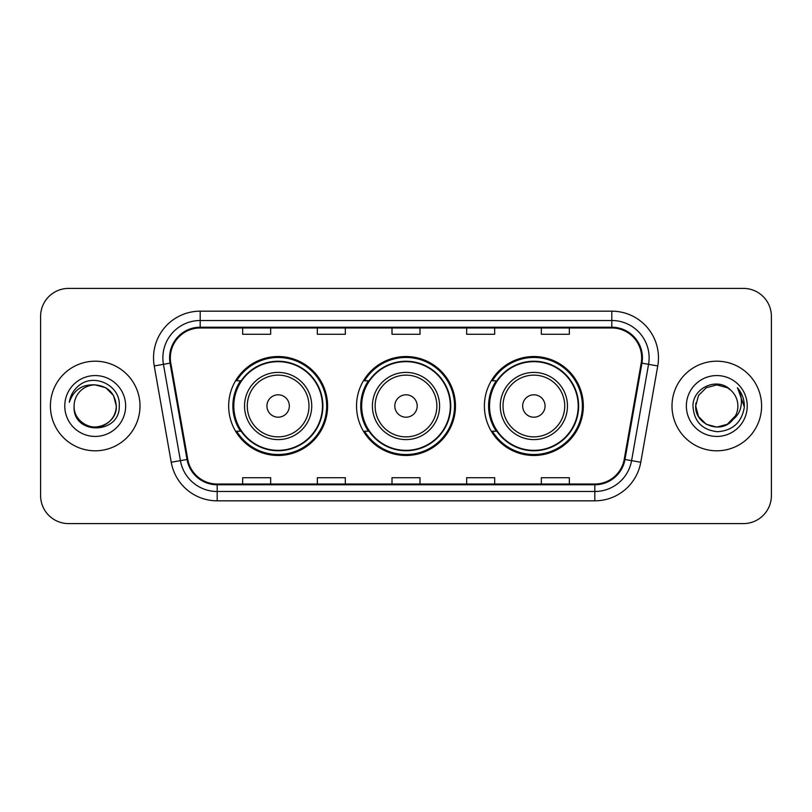 <?xml version="1.0" encoding="UTF-8"?>
<svg xmlns="http://www.w3.org/2000/svg" width="812" height="812" viewBox="0 0 812 812"><rect width="100%" height="100%" fill="white"/><g stroke="black" fill="none" stroke-linecap="round" stroke-linejoin="round"><path stroke-width="1.22" d="M484.399 406A49.471 49.471 0 0 0 533.87 455.471A49.471 49.471 0 0 0 583.331 406A49.471 49.471 0 0 0 533.87 356.529A49.471 49.471 0 0 0 484.399 406M356.529 406A49.471 49.471 0 0 0 406 455.471A49.471 49.471 0 0 0 455.471 406A49.471 49.471 0 0 0 406 356.529A49.471 49.471 0 0 0 356.529 406M228.669 406A49.471 49.471 0 0 0 278.13 455.471A49.471 49.471 0 0 0 327.601 406A49.471 49.471 0 0 0 278.13 356.529A49.471 49.471 0 0 0 228.669 406M240.535 431.202A45.269 45.269 0 0 1 240.535 380.798M368.394 431.202A45.269 45.269 0 0 1 368.394 380.798M496.264 431.202A45.269 45.269 0 0 1 496.264 380.798M40.6 316.396L40.6 495.604A28.004 28.004 0 0 0 68.604 523.598L743.396 523.598A28.004 28.004 0 0 0 771.4 495.604L771.4 316.396A28.004 28.004 0 0 0 743.396 288.402L68.604 288.402A28.004 28.004 0 0 0 40.6 316.396L40.6 495.604M50.405 406A44.802 44.802 0 0 0 95.197 450.802A44.802 44.802 0 0 0 139.999 406A44.802 44.802 0 0 0 95.197 361.198A44.802 44.802 0 0 0 50.405 406A44.802 44.802 0 0 0 95.197 450.802A44.802 44.802 0 0 0 139.999 406A44.802 44.802 0 0 0 95.197 361.198A44.802 44.802 0 0 0 50.405 406M672.001 406A44.802 44.802 0 0 0 716.803 450.802A44.802 44.802 0 0 0 761.595 406A44.802 44.802 0 0 0 716.803 361.198A44.802 44.802 0 0 0 672.001 406A44.802 44.802 0 0 0 716.803 450.802A44.802 44.802 0 0 0 761.595 406A44.802 44.802 0 0 0 716.803 361.198A44.802 44.802 0 0 0 672.001 406M170.337 357.838A29.871 29.871 0 0 1 200.199 327.977L611.801 327.977A29.871 29.871 0 0 1 641.216 363.025L624.225 459.348A29.871 29.871 0 0 1 594.82 484.023L217.18 484.023A29.871 29.871 0 0 1 187.775 459.348L170.784 363.025A29.871 29.871 0 0 1 170.337 357.838M169.586 357.838A30.612 30.612 0 0 0 170.053 363.157L187.034 459.48A30.612 30.612 0 0 0 217.18 484.774L594.82 484.774A30.612 30.612 0 0 0 624.966 459.48L641.947 363.157A30.612 30.612 0 0 0 611.801 327.226L200.199 327.226A30.612 30.612 0 0 0 169.586 357.838M154.239 365.948A46.67 46.67 0 0 1 200.199 311.169L611.801 311.169A46.67 46.67 0 0 1 657.761 365.948L640.769 462.261A46.67 46.67 0 0 1 594.82 500.831L217.18 500.831A46.67 46.67 0 0 1 171.23 462.261L154.239 365.948L163.435 364.324A37.332 37.332 0 0 1 200.199 320.507L611.801 320.507A37.332 37.332 0 0 1 648.565 364.324L631.584 460.648A37.332 37.332 0 0 1 594.82 491.493L217.18 491.493A37.332 37.332 0 0 1 180.416 460.648L163.435 364.324A37.332 37.332 0 0 1 162.867 357.838M743.396 288.402L68.604 288.402M68.604 523.598L743.396 523.598M771.4 495.604L771.4 316.396M392.003 327.977L392.003 334.29L419.997 334.29L419.997 327.977M317.33 327.977L317.33 334.29L345.333 334.29L345.333 327.977M242.666 327.977L242.666 334.29L270.67 334.29L270.67 327.977M466.667 327.977L466.667 334.29L494.67 334.29L494.67 327.977M541.33 327.977L541.33 334.29L569.334 334.29L569.334 327.977M419.997 484.023L419.997 477.71L392.003 477.71L392.003 484.023M345.333 484.023L345.333 477.71L317.33 477.71L317.33 484.023M270.67 484.023L270.67 477.71L242.666 477.71L242.666 484.023M494.67 484.023L494.67 477.71L466.667 477.71L466.667 484.023M569.334 484.023L569.334 477.71L541.33 477.71L541.33 484.023M74.105 406A21.102 21.102 0 0 1 95.197 384.898C108.016 386.147 115.05 393.181 116.299 406L113.477 395.454L105.753 387.73L95.197 384.898L105.753 387.73L113.477 395.454L116.299 406L113.477 395.454L105.753 387.73L95.197 384.898L105.753 387.73L113.477 395.454L116.299 406L113.477 395.454L105.753 387.73L95.197 384.898L105.753 387.73L113.477 395.454L116.299 406C116.014 413.958 112.492 420.048 105.753 424.27C92.598 432.694 73.384 421.601 74.105 406C72.136 435.486 120.206 434.806 119.262 406C120.886 385.822 94.679 372.749 79.16 385.345C73.669 389.74 70.39 395.393 69.314 402.305C73.659 389.922 82.286 384.127 95.197 384.898L105.753 387.73L113.477 395.454L116.299 406C116.014 413.958 112.492 420.048 105.753 424.27C92.598 432.694 73.384 421.601 74.105 406C73.384 421.601 92.598 432.694 105.753 424.27C112.492 420.048 116.014 413.958 116.299 406C117.415 425.244 89.706 434.785 78.713 419.165M64.767 406A30.43 30.43 0 0 0 95.197 436.43A30.43 30.43 0 0 0 125.637 406A30.43 30.43 0 0 0 95.197 375.57A30.43 30.43 0 0 0 64.767 406M72.4 393.191L72.704 392.663M289.336 406A11.195 11.195 0 0 0 278.13 394.805A11.195 11.195 0 0 0 266.935 406A11.195 11.195 0 0 0 278.13 417.195A11.195 11.195 0 0 0 289.336 406M311.737 406A33.596 33.596 0 0 0 278.13 372.403A33.596 33.596 0 0 0 244.534 406A33.596 33.596 0 0 0 278.13 439.596A33.596 33.596 0 0 0 311.737 406A33.596 33.596 0 0 1 278.13 439.596A33.596 33.596 0 0 1 244.534 406M322.465 406A44.335 44.335 0 0 0 278.13 361.665A44.335 44.335 0 0 0 233.795 406A44.335 44.335 0 0 0 278.13 450.335A44.335 44.335 0 0 0 322.465 406M326.668 406A48.537 48.537 0 0 1 236.657 431.202L241.154 431.202A44.751 44.751 0 0 0 322.882 406.112A44.751 44.751 0 0 0 241.154 380.798L236.657 380.798A48.537 48.537 0 0 1 326.668 406M417.195 406A11.195 11.195 0 0 0 406 394.805A11.195 11.195 0 0 0 394.805 406A11.195 11.195 0 0 0 406 417.195A11.195 11.195 0 0 0 417.195 406M439.596 406A33.596 33.596 0 0 0 406 372.403A33.596 33.596 0 0 0 372.403 406A33.596 33.596 0 0 0 406 439.596A33.596 33.596 0 0 0 439.596 406A33.596 33.596 0 0 1 406 439.596A33.596 33.596 0 0 1 372.403 406M450.335 406A44.335 44.335 0 0 0 406 361.665A44.335 44.335 0 0 0 361.665 406A44.335 44.335 0 0 0 406 450.335A44.335 44.335 0 0 0 450.335 406M454.537 406A48.537 48.537 0 0 1 364.517 431.202L369.024 431.202A44.751 44.751 0 0 0 450.751 406.112A44.751 44.751 0 0 0 369.024 380.798L364.517 380.798A48.537 48.537 0 0 1 454.537 406M545.065 406A11.195 11.195 0 0 0 533.87 394.805A11.195 11.195 0 0 0 522.664 406A11.195 11.195 0 0 0 533.87 417.195A11.195 11.195 0 0 0 545.065 406M567.466 406A33.596 33.596 0 0 0 533.87 372.403A33.596 33.596 0 0 0 500.263 406A33.596 33.596 0 0 0 533.87 439.596A33.596 33.596 0 0 0 567.466 406A33.596 33.596 0 0 1 533.87 439.596A33.596 33.596 0 0 1 500.263 406M578.205 406A44.335 44.335 0 0 0 533.87 361.665A44.335 44.335 0 0 0 489.534 406A44.335 44.335 0 0 0 533.87 450.335A44.335 44.335 0 0 0 578.205 406M582.397 406A48.537 48.537 0 0 1 492.387 431.202L496.883 431.202A44.751 44.751 0 0 0 578.621 406.112A44.751 44.751 0 0 0 496.883 380.798L492.387 380.798A48.537 48.537 0 0 1 582.397 406M727.349 424.27A21.102 21.102 0 0 0 737.895 406C737.773 399.636 735.347 394.317 730.617 390.054C717.646 376.484 692.748 387.679 692.981 406C693.935 421.408 702.096 429.984 717.483 431.72C732.627 430.624 741.559 422.575 744.269 407.583L744.32 406C744.239 399.078 741.935 393.008 737.408 387.771C740.848 393.414 742.066 399.494 741.041 406C740.087 411.471 737.448 415.927 733.114 419.378C736.251 415.47 737.844 411.014 737.895 406M727.735 424.047L732.536 420.058L727.349 424.27L716.803 427.102L706.247 424.27L698.523 416.546L695.701 406L698.523 416.546L706.247 424.27L716.803 427.102L727.349 424.27L732.86 419.682L727.349 424.27L716.803 427.102L706.247 424.27L698.523 416.546L695.701 406L698.523 416.546L706.247 424.27L716.803 427.102L727.349 424.27L735.54 415.693L733.114 419.378L735.54 415.693L727.349 424.27L716.803 427.102L706.247 424.27L698.523 416.546L695.701 406L698.523 395.454L706.247 387.73L716.803 384.898L727.349 387.73L730.617 390.054L727.349 387.73L716.803 384.898L706.247 387.73L698.523 395.454L695.701 406L695.935 402.884M732.86 419.682L727.349 424.27L716.803 427.102L706.247 424.27L698.523 416.546L695.701 406L698.523 416.546L706.247 424.27L716.803 427.102L727.349 424.27L735.54 415.693L727.349 424.27L716.803 427.102L706.247 424.27L698.523 416.546L695.701 406C694.625 424.706 721.086 434.562 732.536 420.058L733.114 419.378M686.363 406A30.43 30.43 0 0 0 716.803 436.43A30.43 30.43 0 0 0 747.233 406A30.43 30.43 0 0 0 716.803 375.57A30.43 30.43 0 0 0 686.363 406M737.611 388.004L744.299 406.802M611.801 311.169L611.801 327.226M163.435 364.324L170.053 363.157M217.18 500.831L217.18 484.774M594.82 484.774L594.82 500.831M624.966 459.48L640.769 462.261M171.23 462.261L187.034 459.48M641.947 363.157L657.761 365.948M200.199 311.169L200.199 327.226M308.996 406A30.866 30.866 0 0 0 278.13 375.134A30.866 30.866 0 0 0 247.264 406A30.866 30.866 0 0 0 278.13 436.866A30.866 30.866 0 0 0 308.996 406M436.866 406A30.866 30.866 0 0 0 406 375.134A30.866 30.866 0 0 0 375.134 406A30.866 30.866 0 0 0 406 436.866A30.866 30.866 0 0 0 436.866 406M564.736 406A30.866 30.866 0 0 0 533.87 375.134A30.866 30.866 0 0 0 503.004 406A30.866 30.866 0 0 0 533.87 436.866A30.866 30.866 0 0 0 564.736 406"/></g></svg>
